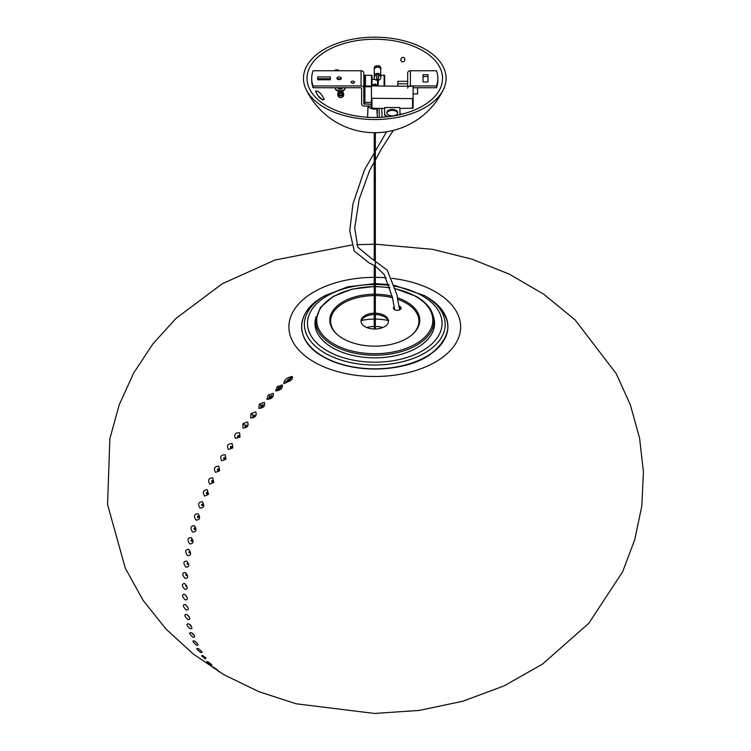 <?xml version="1.0" encoding="UTF-8"?>
<svg xmlns="http://www.w3.org/2000/svg" width="751" height="751" viewBox="0 0 751 751"><rect width="100%" height="100%" fill="white"/><g stroke="black" fill="none" stroke-linecap="round" stroke-linejoin="round"><path stroke-width="1.13" d="M374.233 286.488L352.031 289.135L333.162 296.457L320.377 307.459L315.636 320.658L315.542 325.155A59.245 34.199 -0 0 0 315.889 329.313M433.665 329.313A59.245 34.199 -0 0 0 434.012 325.155L433.918 320.658C433.43 311.13 427.582 303.057 416.373 296.448L395.279 288.619M374.233 294.232A44.976 25.966 -0 0 0 342.972 301.836A44.976 25.966 -0 0 0 329.802 320.517A44.976 25.966 -0 0 0 374.777 346.164A44.976 25.966 -0 0 0 419.753 320.517A44.976 25.966 -0 0 0 406.582 301.836A44.976 25.966 -0 0 0 397.598 297.818M392.153 296.251A44.976 25.966 -0 0 0 375.331 294.232M332.796 313.205A44.929 25.938 -0 0 0 329.867 321.644M419.687 321.644A44.929 25.938 -0 0 0 416.767 313.205M388.07 320.489A37.616 21.713 -0 0 0 375.331 319.091M374.233 319.091A37.616 21.713 -0 0 0 361.484 320.489M366.732 327.502A18.653 10.767 180 0 1 374.233 326.46M375.331 326.46A18.653 10.767 180 0 1 382.832 327.502M375.331 313.186A13.715 7.914 180 0 1 388.492 321.099A13.715 7.914 180 0 1 380.025 328.412A13.715 7.914 180 0 1 365.08 326.694A13.715 7.914 180 0 1 361.062 321.099A13.715 7.914 180 0 1 374.233 313.186M388.445 321.766A13.715 7.914 0 0 0 375.331 314.528M374.233 314.528A13.715 7.914 0 0 0 361.118 321.766M399.232 306.201A3.839 2.215 180 0 1 401.118 308.107A3.839 2.215 180 0 1 398.743 310.154A3.839 2.215 180 0 1 394.557 309.675A3.839 2.215 180 0 1 393.44 308.107A3.839 2.215 180 0 1 394.313 306.699M400.931 308.783A3.839 2.215 0 0 0 399.41 307.61M394.482 307.929A3.839 2.215 0 0 0 393.618 308.783M412.562 334.289A44.159 25.496 0 0 0 418.936 321.099A44.159 25.496 0 0 0 397.946 299.396M392.51 297.753A44.159 25.496 0 0 0 375.331 295.603M374.233 295.603A44.159 25.496 0 0 0 330.618 321.099A44.159 25.496 0 0 0 337.002 334.289M331.266 326.779A44.159 25.496 180 0 1 330.618 322.442L330.618 321.099M418.936 321.099L418.936 322.442A44.159 25.496 180 0 1 418.288 326.779M401.081 58.691A2.469 2.018 115.9 0 1 404.639 60.578A2.469 2.018 115.9 0 1 401.081 58.691M341.32 78.282L341.32 78.348A2.197 1.267 180 0 1 339.123 79.615A2.197 1.267 180 0 1 336.927 78.348L336.927 78.282A2.197 1.267 0 0 0 336.955 78.479A2.197 1.267 0 0 0 339.292 79.55A2.197 1.267 0 0 0 341.32 78.282A2.197 1.267 0 0 0 341.292 78.095A2.197 1.267 0 0 0 340.672 77.391A2.197 1.267 0 0 0 340.494 77.297M353.655 83.042A1.755 1.014 0 0 0 352.022 83.042A1.755 1.014 180 0 1 353.655 83.042M354.594 82.15A1.755 1.014 180 0 1 352.839 83.164A1.755 1.014 180 0 1 351.083 82.15A1.755 1.014 180 0 1 352.839 81.136A1.755 1.014 180 0 1 354.594 82.15M330.346 76.921L330.346 79.775L317.729 79.775L317.729 76.921L330.346 76.921M330.346 79.775L330.346 78.714L317.729 78.714L317.729 79.775M427.986 76.499L423.048 76.499M423.048 74.706L427.986 74.706L427.986 81.99L423.048 81.99L423.048 74.706M437.861 78.348L437.861 80.141A63.084 36.423 180 0 1 436.472 87.745L436.472 85.952A63.084 36.423 -0 0 0 437.861 78.348A63.084 36.423 -0 0 0 436.472 70.754L410.431 70.754A2.741 2.244 180 0 0 407.69 72.988L407.69 85.952M313.092 85.952L313.092 87.745A63.084 36.423 180 0 1 311.703 80.141L311.703 78.348A63.084 36.423 0 0 0 313.092 85.952L361.062 85.952A2.741 2.244 -0 0 1 363.813 88.186L363.813 72.988A2.741 2.244 180 0 0 361.062 70.754L313.092 70.754A63.084 36.423 0 0 0 311.703 78.348M371.426 106.107L364.357 106.107A2.741 2.244 -0 0 1 361.616 103.863L361.616 88.186L361.062 87.745L313.092 87.745A63.084 36.423 180 0 1 311.721 79.249M364.902 89.134L363.813 88.684M407.69 88.186A2.741 2.244 -0 0 1 410.431 85.952L436.472 85.952M363.813 88.186L363.813 103.891L371.426 104.333M436.472 87.745L413.116 87.745M322.836 100.033L317.542 95.311M315.542 91.124C318.349 90.627 321.278 93.387 324.319 99.414C321.278 100.23 318.349 97.461 315.542 91.124M379.086 108.473L379.283 117.381M377.284 113.392L377.284 108.473M377.368 117.438L376.758 108.473M367.671 115.081A72.819 59.451 180 0 1 367.615 115.072L367.999 106.107M381.724 108.473L382.024 115.607A7.247 4.187 180 0 1 381.508 117.269M368.065 105.853L367.615 116.339A7.247 4.187 180 0 0 368.056 117.269M377.19 108.895A6.806 3.924 180 0 1 368.15 106.107M446.085 78.348A71.307 41.174 180 0 1 443.541 89.256A71.307 41.174 180 0 1 374.777 119.522A71.307 41.174 180 0 1 306.014 89.256A71.307 41.174 180 0 1 365.249 37.55A71.307 41.174 180 0 1 446.085 78.348M442.527 78.348A67.75 39.118 180 0 1 439.842 89.256A67.75 39.118 180 0 1 374.777 117.466A67.75 39.118 180 0 1 309.712 89.256A67.75 39.118 180 0 1 365.239 39.625A67.75 39.118 180 0 1 442.527 78.348M373.848 85.877A1.098 0.629 180 0 1 375.875 85.539A1.098 0.629 180 0 1 375.707 85.877M375.481 85.952A1.643 0.948 0 0 0 375.941 85.764A1.643 0.948 0 0 0 375.406 84.215A1.643 0.948 0 0 0 373.134 85.088A1.643 0.948 0 0 0 373.613 85.764A1.643 0.948 0 0 0 374.082 85.952M372.036 79.39L374.965 79.39M371.538 86.074L365.455 85.999L364.902 86.759L371.426 86.759M365.455 85.999L365.455 75.231L364.902 75.363L364.902 102.436L371.426 102.436M384.653 85.952L384.653 75.363L384.108 75.231L384.108 85.952M380.813 75.231L384.108 75.231M377.518 79.428L377.518 85.952M378.072 85.952L378.598 75.156L378.091 79.39A3.295 2.685 -0 0 1 376.542 79.306M365.455 75.231L372.036 75.363L372.036 85.952M371.492 75.231L371.492 85.999M335.115 87.745L335.237 88.618A4.938 2.854 0 0 0 340.353 91.237A4.938 2.854 0 0 0 345.094 88.383A4.938 2.854 0 0 0 345.075 88.158M337.903 87.942L337.931 87.745A2.253 1.295 0 0 0 337.903 87.942A2.253 1.295 0 0 0 340.344 89.228A2.253 1.295 0 0 0 342.409 87.942A2.253 1.295 0 0 0 342.381 87.745L342.409 87.942M335.171 87.745L335.237 88.167A4.938 2.854 0 0 0 340.353 90.787A4.938 2.854 0 0 0 345.094 87.942A4.938 2.854 0 0 0 345.084 87.745M337.847 95.114A3.013 2.46 -8.1 0 1 337.725 94.814A3.013 2.46 -8.1 0 1 340.287 91.669A3.013 2.46 -8.1 0 1 343.658 93.959A3.013 2.46 -8.1 0 1 343.658 93.978A3.013 2.46 -8.1 0 1 343.629 94.297M343.592 94.626L343.282 94.795A2.525 2.056 171.9 0 0 340.832 93.302A2.525 2.056 171.9 0 0 338.372 95.03L338.016 94.889A9964.935 5753.204 180 0 1 337.875 94.419A2.92 2.375 171.9 0 0 337.875 95.311L343.601 95.039A2.92 2.375 171.9 0 0 343.648 94.607A2.92 2.375 171.9 0 0 343.648 94.588A2.92 2.375 171.9 0 0 343.601 94.147A9964.935 5753.204 0 0 1 343.592 94.626A2.844 2.319 171.9 0 0 340.804 92.88A2.844 2.319 171.9 0 0 338.016 94.889M341.376 91.669A1.643 1.342 171.9 0 0 339.274 91.969M343.592 95.518A2.844 2.319 171.9 0 1 340.87 97.527A2.844 2.319 171.9 0 1 338.044 95.884A2.844 2.319 171.9 0 1 338.016 95.781L338.372 95.921A2.525 2.056 171.9 0 0 340.832 97.423A2.525 2.056 171.9 0 0 343.282 95.696L343.592 95.518A9964.935 5753.204 0 0 0 343.601 95.039M343.282 94.795L338.372 95.03M338.372 95.921L343.282 95.696M338.016 95.781A9964.935 5753.204 180 0 1 337.875 95.311M338.119 92.889L338.119 90.984M342.822 92.289L342.822 90.787M338.898 87.745A1.258 0.732 0 0 0 338.898 87.764A1.258 0.732 0 0 0 340.259 88.487A1.258 0.732 0 0 0 341.414 87.764A1.258 0.732 0 0 0 341.414 87.745M337.424 78.048A1.727 0.995 180 0 1 337.903 77.203A1.727 0.995 180 0 1 340.344 77.203A1.727 0.995 180 0 1 339.903 78.789A1.727 0.995 180 0 1 337.424 78.048M337.762 77.297A2.197 1.267 0 0 0 337.575 77.391A2.197 1.267 0 0 0 336.927 78.282M407.69 81.305L397.814 81.305L397.814 85.952M413.144 93.922L417.565 93.922L417.565 87.745M413.116 92.955L413.116 96.231M413.144 92.824L413.144 87.745M386.784 112.641A5.482 3.164 180 0 1 392.266 109.477A5.482 3.164 180 0 1 397.748 112.641A5.482 3.164 180 0 1 392.266 115.814A5.482 3.164 180 0 1 386.784 112.641M397.701 113.091A5.482 3.164 -0 0 0 392.266 110.369A5.482 3.164 -0 0 0 386.84 113.091M388.38 116.668A7.989 4.609 180 0 1 384.587 113.908L384.587 107.571L399.945 107.571L399.945 113.908A4.384 2.535 180 0 1 401.935 114.19M386.718 116.856A7.989 4.609 180 0 1 384.587 114.809L384.587 113.908M413.116 99.611L413.116 92.617M371.426 102.671L371.426 97.517M413.116 86.271L413.116 98.306L412.562 98.616L371.426 98.306L371.426 86.271L371.97 85.952L413.116 86.271M399.945 108.473L413.116 108.153L413.116 98.306M371.426 98.306L371.426 108.153L384.587 108.473M339.217 70.754A3.295 2.666 167.7 0 0 334.364 70.754M374.308 74.208L374.458 75.194M380.804 76.32A3.295 2.685 180 0 0 380.813 76.114L380.738 74.208M380.588 73.222L380.738 71.674M374.308 71.674L374.458 72.659M380.588 70.688L380.813 69.777A3.295 2.685 180 0 0 377.518 67.092A3.295 2.685 180 0 0 374.233 69.777A3.295 2.685 -0 0 1 374.233 69.777A3.295 2.685 -0 0 1 377.509 67.092A3.295 2.685 -0 0 1 380.813 69.759A3.295 2.685 -0 0 1 380.813 69.777L380.813 68.191A3.295 2.685 -0 0 0 378.326 65.59L378.326 66.539A3.295 2.685 180 0 0 376.673 66.548L376.673 65.6L376.683 66.548M374.233 77.691A3.295 2.685 180 0 0 376.448 80.235L376.955 75.044A3.295 2.685 180 0 0 374.233 77.691L374.233 76.114A3.295 2.685 180 0 1 374.242 75.898A3.295 2.685 180 0 1 377.65 73.429A3.295 2.685 180 0 1 380.813 76.114A3.295 2.685 180 0 0 377.518 73.42A3.295 2.685 180 0 0 374.233 76.114L374.233 74.903M374.233 70.979L374.233 68.191A3.295 2.685 -0 0 1 374.233 68.191A3.295 2.685 -0 0 1 376.673 65.6M376.955 75.044L376.955 74.096A3.295 2.685 -0 0 1 378.598 74.199M378.091 80.338A3.295 2.685 180 0 0 380.804 77.907A3.295 2.685 180 0 0 380.813 77.691A3.295 2.685 180 0 0 378.598 75.156M324.995 295.641L347.694 286.826L374.233 283.681L347.694 286.826L323.071 296.758C294.636 312.303 294.674 341.207 323.071 356.716C355.739 375.566 408.469 370.975 430.285 354.35C454.871 334.58 453.604 315.382 426.493 296.758A73.129 42.216 180 0 1 426.484 356.462A73.129 42.216 180 0 1 323.071 356.462A73.129 42.216 180 0 1 323.071 296.758L324.995 295.641A70.397 40.648 0 0 0 324.995 353.12A70.397 40.648 0 0 0 424.559 353.12A70.397 40.648 0 0 0 424.559 295.641L426.493 296.758M434.51 324.883A59.742 34.49 0 0 0 433.918 320.696A59.141 34.142 -0 0 1 374.777 355.223A59.141 34.142 -0 0 1 315.636 320.658A59.742 34.49 0 0 0 315.054 324.883M316.115 316.669A59.789 34.518 0 0 0 314.998 323.765A59.789 34.518 0 0 0 332.505 347.741A59.789 34.518 0 0 0 417.058 347.741A59.789 34.518 0 0 0 434.566 323.765A59.789 34.518 0 0 0 433.44 316.669M245.239 425.432L246.75 425.16L245.136 426.859L245.239 425.432A2.741 0.479 37.2 0 0 242.902 423.705L242.902 428.079C247.473 427.798 249.013 425.77 247.52 422.006L242.902 423.705M253.153 415.369L254.786 415.068L252.805 416.946L253.153 415.369A2.741 0.638 39.7 0 0 250.956 413.641L250.684 418.016C255.387 417.697 257.086 415.66 255.772 411.895L250.956 413.641M261.357 405.718C266.736 401.71 258.41 411.013 261.31 405.775L261.357 405.718A2.741 0.789 42.3 0 0 259.386 404.104L258.804 408.394C263.563 408.046 265.403 406.028 264.314 402.339L259.386 404.104M269.862 396.594C272.594 394.716 272.697 395.157 270.163 397.908L268.755 398.481L269.862 396.594A2.741 0.939 44.9 0 0 268.126 395.12L267.168 399.344C271.984 398.931 273.993 396.913 273.195 393.308L268.126 395.12M278.621 388.051L278.79 387.91C286.375 382.897 273.035 394.763 278.621 388.051A2.741 1.089 47.7 0 0 277.119 386.765L275.72 390.895C280.592 390.389 282.798 388.389 282.338 384.887L277.119 386.765M288.684 380.757C280.677 387 288.3 378.429 291.257 377.875L288.684 380.757A2.741 1.23 -129.2 0 1 289.773 381.048C292.045 379.63 292.899 378.166 292.327 376.655L291.979 376.504C286.76 377.65 284.047 380.025 283.822 383.611L289.773 381.048M222.756 674.023L224.08 674.736M218.522 671.469L219.33 671.807M212.364 666.963L213.293 667.104C217.612 669.864 218.672 670.737 216.476 669.714L212.139 666.503M210.665 664.682L206.685 661.734L207.755 661.678C211.97 664.569 212.937 665.564 210.665 664.682L211.754 664.673M206.685 661.734L207.755 661.678M205.352 658.909L201.521 655.773L202.742 655.52L205.915 657.96L205.352 658.909M200.611 652.403C196.584 649.268 195.814 648 198.32 648.611C202.329 651.765 203.099 653.032 200.611 652.403M196.48 645.156C192.556 641.898 191.909 640.509 194.518 640.988C198.424 644.274 199.071 645.653 196.48 645.156M192.969 637.223C189.205 633.872 188.67 632.38 191.364 632.746C195.119 636.106 195.654 637.599 192.969 637.223M190.087 628.662C186.408 625.198 185.976 623.593 188.801 623.856C192.463 627.338 192.894 628.944 190.087 628.662M187.816 619.556C184.23 615.98 183.911 614.28 186.839 614.459C190.416 618.035 190.735 619.735 187.816 619.556M186.145 609.943C182.681 606.301 182.474 604.517 185.506 604.611C188.961 608.263 189.168 610.047 186.145 609.943M185.112 599.871C181.77 596.153 181.676 594.304 184.821 594.313C188.144 598.04 188.238 599.889 185.112 599.871M184.727 589.347C181.517 585.573 181.545 583.658 184.802 583.602C187.985 587.376 187.966 589.291 184.727 589.347M185.018 578.43C181.93 574.599 182.08 572.619 185.45 572.497C188.52 576.336 188.379 578.317 185.018 578.43M185.985 567.183C183 563.288 183.263 561.25 186.764 561.072C189.721 564.977 189.468 567.014 185.985 567.183M187.59 555.665C184.708 551.703 185.075 549.619 188.698 549.403C191.571 553.374 191.205 555.458 187.59 555.665M189.806 543.949C187.027 539.95 187.506 537.829 191.242 537.594C194.011 541.593 193.533 543.705 189.806 543.949M192.613 532.083C189.947 528.075 190.529 525.944 194.359 525.681C197.015 529.69 196.433 531.821 192.613 532.083M196.02 520.114C193.467 516.115 194.152 513.975 198.076 513.712C200.62 517.711 199.935 519.842 196.02 520.114M200.029 508.098C197.588 504.109 198.377 501.987 202.394 501.724C204.826 505.705 204.028 507.836 200.029 508.098M204.638 496.092C202.301 492.121 203.192 490.009 207.314 489.755L208.478 494.355L204.638 496.092M209.811 484.17C207.567 480.208 208.562 478.105 212.786 477.88L213.81 482.471L209.811 484.17M215.528 472.388C213.368 468.446 214.448 466.38 218.785 466.183L219.667 470.736L215.528 472.388M221.742 460.795C219.667 456.899 220.832 454.881 225.244 454.73L226.004 459.208L221.742 460.795M228.435 449.464C226.436 445.625 227.684 443.653 232.172 443.559L232.81 447.943L228.435 449.464M235.57 438.434C233.645 434.669 234.969 432.764 239.522 432.736L240.057 437.016L235.57 438.434M217.743 670.174L216.476 669.714M238.78 436.547A0.77 0.62 133.9 0 1 237.691 435.918A0.77 0.62 133.9 0 1 238.78 436.547M231.599 447.371A0.77 0.629 126.9 0 1 230.51 446.751A0.77 0.629 126.9 0 1 231.599 447.371M224.849 458.532A0.77 0.629 119.9 0 1 223.76 457.903A0.77 0.629 119.9 0 1 224.849 458.532M218.56 469.966A0.77 0.629 113 0 1 217.471 469.337A0.77 0.629 113 0 1 218.56 469.966M212.758 481.598A0.77 0.62 106.2 0 1 211.679 480.969A0.77 0.62 106.2 0 1 212.758 481.598M207.483 493.379A0.77 0.61 99.4 0 1 206.394 492.759A0.77 0.61 99.4 0 1 207.483 493.379M201.963 505.648A0.77 0.601 93 0 1 201.878 504.325A0.77 0.601 93 0 1 202.817 504.869A0.77 0.601 93 0 1 201.963 505.648M197.86 517.552A0.77 0.591 87.1 0 1 197.729 516.237A0.77 0.591 87.1 0 1 198.668 516.772A0.77 0.591 87.1 0 1 197.86 517.552M194.359 529.436A0.77 0.573 81.8 0 1 194.18 528.122A0.77 0.573 81.8 0 1 195.119 528.666A0.77 0.573 81.8 0 1 194.359 529.436M191.449 541.236A0.77 0.554 77.1 0 1 191.148 540.016A0.77 0.554 77.1 0 1 192.172 540.636A0.77 0.554 77.1 0 1 191.449 541.236M189.13 552.886A0.77 0.535 72.7 0 1 189.599 551.732A0.77 0.535 72.7 0 1 189.13 552.886M187.412 564.348A0.77 0.507 68.5 0 1 187.712 563.119L188.041 563.954A0.77 0.507 68.5 0 1 187.412 564.348M186.323 575.557A0.77 0.479 64.4 0 1 186.445 574.271L186.915 575.266A0.77 0.479 64.4 0 1 186.323 575.557M186.436 586.24L185.891 586.447L185.816 585.142M186.624 596.857L185.854 595.665M187.45 607.043L186.567 605.813M188.895 616.749L187.938 615.557M190.857 625.893L189.994 624.907M330.346 78.714L317.729 78.714M361.062 87.745L313.092 87.745M395.345 288.863A58.043 33.513 180 0 1 415.829 296.504A58.043 33.513 180 0 1 403.963 349.168A58.043 33.513 180 0 1 318.809 329.079A58.043 33.513 180 0 1 374.233 286.685M375.331 286.685A58.043 33.513 180 0 1 389.91 287.849M410.431 85.952L410.431 70.754M364.357 104.333L364.357 89.134M361.062 85.952L361.062 70.754M338.128 87.745A2.028 1.173 0 0 0 340.325 88.928A2.028 1.173 0 0 0 342.184 87.745M407.69 83.765L397.814 83.765M412.562 108.473L412.562 98.616M371.97 108.473L371.97 98.616M304.934 339.114A72.969 42.131 0 0 0 323.183 356.706A72.969 42.131 0 0 0 426.38 356.706A72.969 42.131 0 0 0 444.63 339.114M374.233 284.479A67.299 38.855 0 0 0 312.5 308.614A67.299 38.855 0 0 0 327.192 350.811A67.299 38.855 0 0 0 422.362 350.811A67.299 38.855 0 0 0 394.575 286.197M389.14 285.38A67.299 38.855 0 0 0 375.331 284.479M242.93 423.667L245.248 425.413M251.031 413.557L253.19 415.322M259.32 404.169L261.31 405.775M266.765 399.016L268.755 398.481M277.316 386.587L278.79 387.91M291.979 376.504L291.257 377.875M374.233 277.335A85.877 49.585 0 0 0 295.331 308.088A85.877 49.585 0 0 0 314.059 361.973A85.877 49.585 0 0 0 450.459 350.351A85.877 49.585 0 0 0 391.759 278.321M386.07 277.767A85.877 49.585 0 0 0 375.331 277.335M389.844 287.624L375.331 286.488M375.331 329.004L375.331 132.683M374.233 329.004L374.233 265.385M374.233 259.837L374.233 132.683M393.346 130.392L381.649 148.557L369.576 170.608L359.175 199.25L354.707 227.788L357.767 247.173L371.698 258.654L387.225 270.182L396.819 294.552L399.598 309.872M386.558 131.772L364.423 169.979L352.923 204.047L349.75 230.97L354.219 251.031L369.116 262.906L375.068 265.854L384.174 274.434L392.379 297.171L394.65 309.722M306.014 89.256A76.142 76.142 0 0 0 443.541 89.256M343.648 94.607L343.658 93.978M338.044 95.884L337.725 94.814M374.233 73.514L374.233 72.378M380.813 76.114L380.813 77.691M375.331 283.681L388.84 284.507L375.331 283.681M394.284 285.277L424.559 295.641L394.284 285.277M262.897 405.775L260.775 407.464M270.172 397.908L269.027 398.537M375.331 244.216L432.398 249.323L471.863 259.142L509.319 274.143L544.024 294.411L575.078 319.87L616.28 373.726L630.371 404.939L639.57 438.049L643.438 472.013L641.795 506.136L634.736 539.734L622.617 571.793L588.897 623.18L542.494 664.109L504.128 685.87L462.71 701.265L419.133 710.437L374.383 713.45L296.119 703.771L258.926 691.69L223.882 674.689L193.223 653.971L165.98 629.047L143.112 600.359L125.304 568.216L107.562 504.494L109.871 438.668L119.212 404.873L133.659 373.04L152.763 344.061L176.053 318.368L222.165 283.812L274.885 260.062L351.675 245.023M356.763 244.704L374.233 244.216M189.599 551.732L189.806 552.407M185.882 585.17L186.445 586.174M185.976 595.703L186.642 596.735M186.746 605.822L187.506 606.874M188.154 615.491L189.008 616.543M190.181 624.682L191.111 625.733M192.81 633.346L191.815 633.149L193.983 635.374L193.814 634.37M194.997 641.298L197.316 643.457M198.424 648.676L201.446 651.248"/></g></svg>
